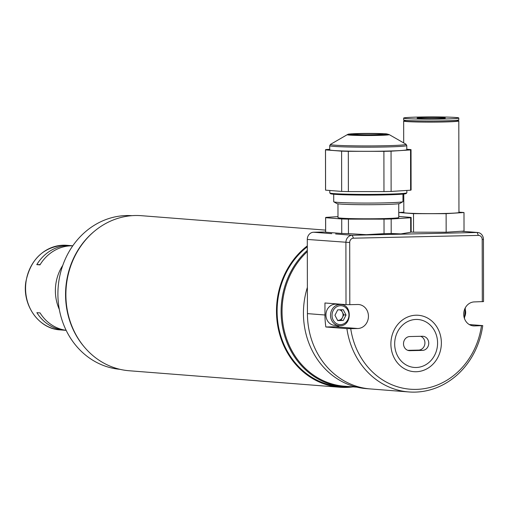 <?xml version="1.0" encoding="UTF-8"?>
<svg xmlns="http://www.w3.org/2000/svg" width="509" height="509" viewBox="0 0 509 509"><rect width="100%" height="100%" fill="white"/><g stroke="black" fill="none" stroke-linecap="round" stroke-linejoin="round"><path stroke-width="0.76" d="M482.303 301.729L482.195 239.567A4.244 3.786 94.5 0 0 478.403 235.412L353.481 238.187A4.244 3.786 94.5 0 0 349.702 242.507L349.81 304.675L346.012 304.63L345.904 242.469A7.069 6.305 -85.5 0 1 352.203 235.26L477.118 232.486A7.069 6.305 -85.5 0 1 477.684 232.498A7.069 6.305 -85.5 0 1 483.442 239.408L483.55 301.576L474.413 301.907A12.019 10.714 94.5 0 0 463.724 313.614A12.019 10.714 94.5 0 0 473.497 325.9A12.019 10.714 94.5 0 0 474.458 325.925L482.748 325.614A77.063 68.715 -85.5 0 1 408.784 391.943A77.063 68.715 -85.5 0 1 346.896 328.629L350.726 328.674A74.238 66.195 94.5 0 0 416.209 389.385A74.238 66.195 94.5 0 0 481.469 325.773M408.784 391.943L370.177 388.921A77.063 68.715 -85.5 0 1 307.423 313.62L307.296 239.44A7.069 6.305 -85.5 0 1 313.589 232.238L325.626 231.97M346.896 328.629L325.836 326.982L335.406 326.772A12.019 10.714 94.5 0 0 339.605 325.715M350.726 328.674L357.738 328.521A12.019 10.714 94.5 0 0 368.433 316.808A12.019 10.714 94.5 0 0 358.654 304.528A12.019 10.714 94.5 0 0 357.7 304.503L349.81 304.675M341.259 304.592A12.019 10.714 94.5 0 0 340.686 304.217M346.012 304.63L324.952 302.982L324.971 314.995A77.063 68.715 -85.5 0 0 325.836 326.982M347.284 233.606A24.038 0.973 -0.1 0 0 349.397 233.733M416.171 367.492A24.038 21.435 94.5 0 0 437.581 342.996A24.038 21.435 94.5 0 0 416.088 319.448A24.038 21.435 94.5 0 0 394.679 343.944A24.038 21.435 94.5 0 0 416.171 367.492M469.298 324.557L482.748 325.614M329.717 145.682A38.531 1.559 179.9 0 0 385.637 146.98A38.531 1.559 179.9 0 0 406.78 145.549L406.786 149.678A38.531 1.559 179.9 0 1 385.644 151.109A38.531 1.559 179.9 0 1 329.724 149.811L329.717 145.682L330.513 144.352A37.825 1.533 -0.1 0 0 347.316 145.708A37.825 1.533 -0.1 0 0 385.319 145.733A37.825 1.533 -0.1 0 0 405.978 144.219L389.162 134.58A20.984 0.853 179.9 0 1 377.697 135.419A20.984 0.853 179.9 0 1 356.618 135.407A20.984 0.853 179.9 0 1 347.297 134.656L330.513 144.352M329.794 190.487L329.8 192.905A38.531 1.559 -0.1 0 0 329.832 192.968A38.531 1.559 -0.1 0 0 385.72 194.203A38.531 1.559 -0.1 0 0 406.831 192.835A38.531 1.559 -0.1 0 0 406.863 192.771L406.856 190.436M406.831 192.835L406.125 193.541A37.825 1.533 179.9 0 1 385.402 194.883A37.825 1.533 179.9 0 1 330.538 193.674L329.832 192.968M374.929 134.732A14.85 0.598 179.9 0 1 353.38 134.23A14.85 0.598 179.9 0 1 361.53 133.682A14.85 0.598 179.9 0 1 383.073 134.179A14.85 0.598 179.9 0 1 374.929 134.732M410.553 149.932L410.623 190.194L391.122 191.441L391.052 151.173L410.553 149.932A42.775 1.731 179.9 0 0 411.03 149.671A42.775 1.731 179.9 0 0 410.998 149.608L406.786 149.277M411.03 149.671L411.1 189.94A42.775 1.731 179.9 0 1 410.623 190.194M391.052 151.173A42.775 1.731 179.9 0 1 383.894 151.332L383.964 191.6L348.379 191.581L348.309 151.313L383.894 151.332M391.122 191.441A42.775 1.731 179.9 0 1 383.964 191.6M348.309 151.313A42.775 1.731 179.9 0 1 341.596 151.148L341.666 191.416L325.582 190.156L325.512 149.888L341.596 151.148M348.379 191.581A42.775 1.731 179.9 0 1 341.666 191.416M325.512 149.888A42.775 1.731 179.9 0 1 325.48 149.824A42.775 1.731 179.9 0 1 325.957 149.563L329.724 149.322M325.582 190.156A42.775 1.731 179.9 0 1 325.55 190.086L325.48 149.824M337.963 203.835L337.989 217.617A30.387 1.228 -0.1 0 0 341.259 218.164A30.387 1.228 -0.1 0 0 375.426 218.749A30.387 1.228 -0.1 0 0 398.763 217.508L398.738 203.727M402.88 201.704L399.832 203.473A31.558 1.279 179.9 0 1 374.586 204.675A31.558 1.279 179.9 0 1 340.184 204.058A31.558 1.279 179.9 0 1 336.863 203.581L333.809 201.825A34.625 1.4 -0.1 0 0 337.448 202.353A34.625 1.4 -0.1 0 0 375.19 203.034A34.625 1.4 -0.1 0 0 402.88 201.704A34.625 1.4 -0.1 0 0 402.969 201.609L402.956 194.101M333.713 194.222L333.726 201.729A34.625 1.4 -0.1 0 0 333.809 201.825M337.982 216.624L326.072 217.381A42.775 1.731 -0.1 0 0 325.601 217.636A42.775 1.731 -0.1 0 0 325.633 217.706L341.717 218.965A42.775 1.731 -0.1 0 0 348.43 219.131L384.015 219.15A42.775 1.731 -0.1 0 0 391.173 218.991L410.674 217.75A42.775 1.731 -0.1 0 0 411.145 217.489A42.775 1.731 -0.1 0 0 411.113 217.419L398.757 216.452M384.015 219.15L384.041 233.65A42.775 1.731 -0.1 0 0 391.198 233.491L391.173 218.991M384.041 233.65L366.251 234.681L348.455 233.631L348.43 219.131M341.717 218.965L341.743 233.466A42.775 1.731 -0.1 0 0 348.455 233.631M341.743 233.466L325.658 232.206L325.633 217.706M325.601 217.636L325.626 232.136A42.775 1.731 -0.1 0 0 325.658 232.206M410.674 217.75L410.699 232.25A42.775 1.731 -0.1 0 0 411.17 231.989L411.145 217.489M410.699 232.25L400.946 233.911L391.198 233.491M366.251 234.681A38.888 1.572 -0.1 0 0 400.946 233.911M457.419 120.608A27.575 1.113 179.9 0 1 458.8 120.951A27.575 1.113 179.9 0 1 443.67 121.975A27.575 1.113 179.9 0 1 403.656 121.047A27.575 1.113 179.9 0 1 405.03 120.697M458.8 120.951L458.959 212.469A27.575 1.113 179.9 0 1 443.829 213.494A27.575 1.113 179.9 0 1 403.815 212.565L403.783 194.018M457.419 120.194L457.419 120.957A26.194 1.063 179.9 0 1 443.046 121.925A26.194 1.063 179.9 0 1 405.03 121.047L405.03 120.283M443.663 119.011A27.575 1.113 179.9 0 1 403.65 118.082A27.575 1.113 179.9 0 1 418.78 117.057A27.575 1.113 179.9 0 1 458.794 117.986A27.575 1.113 179.9 0 1 443.663 119.011M458.794 117.986L458.8 119.838A27.575 1.113 179.9 0 1 443.67 120.862A27.575 1.113 179.9 0 1 403.65 119.939L403.65 118.082M424.837 117.534A14.137 0.573 179.9 0 1 445.362 118.012A14.137 0.573 179.9 0 1 437.606 118.533A14.137 0.573 179.9 0 1 417.081 118.056A14.137 0.573 179.9 0 1 424.837 117.534M403.815 212.183L398.782 212.501L413.518 213.659L446.126 213.672L463.992 212.533L458.959 212.138M446.126 213.672L446.158 232.219L464.023 231.08L463.992 212.533M446.158 232.219L413.55 232.199L413.518 213.659M398.789 216.459L398.782 212.501M413.55 232.199L411.17 232.015M335.367 304.166A10.606 9.455 94.5 0 0 325.925 314.498A10.606 9.455 94.5 0 0 334.553 325.334L339.147 325.69A10.606 9.455 -85.5 0 1 330.526 314.855A10.606 9.455 -85.5 0 1 339.961 304.522A10.606 9.455 -85.5 0 1 340.807 304.547L336.214 304.185A10.606 9.455 94.5 0 0 335.367 304.166M341.132 309.777L343.791 314.861L346.025 315.039L343.244 309.733L337.709 309.854L334.954 315.281L337.728 320.594L343.263 320.466L337.613 320.371M346.025 315.039L343.263 320.466M343.791 314.861L341.03 320.295M337.588 320.314A5.376 4.791 94.5 0 0 338.262 320.352A5.376 4.791 94.5 0 0 343.002 315.656A5.376 4.791 94.5 0 0 339.618 309.809M428.743 343.187A7.069 6.305 94.5 0 0 422.985 336.284A7.069 6.305 94.5 0 0 422.425 336.264L409.809 336.544A7.069 6.305 94.5 0 0 403.516 343.435A7.069 6.305 94.5 0 0 409.268 350.656A7.069 6.305 94.5 0 0 409.828 350.676L422.451 350.396A7.069 6.305 94.5 0 0 428.743 343.187M407.773 350.338L418.621 350.097A7.069 6.305 94.5 0 0 424.92 342.888A7.069 6.305 94.5 0 0 420.65 336.303M441.367 342.907A28.281 25.215 94.5 0 0 416.076 315.211A28.281 25.215 94.5 0 0 390.893 344.033A28.281 25.215 94.5 0 0 416.177 371.729A28.281 25.215 94.5 0 0 441.367 342.907M353.163 386.878A77.063 68.715 -85.5 0 1 343.849 386.859A77.063 68.715 -85.5 0 1 281.102 311.553A77.063 68.715 -85.5 0 1 307.315 250.39M343.849 386.859L339.866 386.541A77.063 68.715 -85.5 0 1 277.112 311.241A77.063 68.715 -85.5 0 1 307.309 246.738M356.987 387.177L344.224 386.178A76.356 68.085 -85.5 0 1 282.05 311.565A76.356 68.085 -85.5 0 1 307.315 251.611M324.971 314.995L307.423 313.62A77.063 68.715 -85.5 0 0 370.177 388.921L366.187 388.609A77.063 68.715 -85.5 0 1 303.434 313.302A77.063 68.715 -85.5 0 1 307.379 287.375M352.75 386.904A77.769 69.345 -85.5 0 1 339.808 387.247A77.769 69.345 -85.5 0 1 276.482 311.26A77.769 69.345 -85.5 0 1 307.302 245.885M339.808 387.247L129.216 370.756A77.769 69.345 -85.5 0 1 65.884 294.762A77.769 69.345 -85.5 0 1 141.362 215.689L325.62 230.119M131.977 215.67A77.063 68.715 94.5 0 0 57.905 294.075A77.063 68.715 94.5 0 0 119.939 369.318M85.067 347.857A77.063 68.715 -85.5 0 1 65.559 294.673A77.063 68.715 -85.5 0 1 94.184 231.43M66.145 330.309A42.419 37.825 -85.5 0 1 40.065 312.914L36.877 312.666A42.419 37.825 94.5 0 0 64.713 330.246A42.419 37.825 94.5 0 0 66.151 330.328M62.766 265.38A42.419 37.825 94.5 0 0 59.318 309.434M39.982 264.877A42.419 37.825 -85.5 0 1 71.139 245.815A42.419 37.825 -85.5 0 1 72.762 245.822A42.419 37.825 94.5 0 0 71.336 245.662A42.419 37.825 94.5 0 0 67.951 245.567A42.419 37.825 94.5 0 0 36.794 264.629L39.982 264.877M40.179 264.553L36.794 264.629M472.549 325.773L474.458 325.925M335.406 326.772L357.738 328.521M349.702 242.507L307.296 239.44M313.589 232.238L331.785 233.663M335.622 233.962L352.203 235.26L353.481 238.187M478.403 235.412L477.118 232.486L461.345 231.251M482.195 239.567L483.442 239.408M376.902 134.885A19.215 0.776 -0.1 0 0 385.377 133.822A19.215 0.776 -0.1 0 0 359.558 133.523A19.215 0.776 -0.1 0 0 351.083 134.586A19.215 0.776 -0.1 0 0 376.902 134.885M464.208 317.731A9.474 8.449 94.5 0 0 464.927 308.556M339.999 325.715A10.606 9.455 -85.5 0 1 339.147 325.69L340.018 325.715C351.814 326.244 352.591 304.662 340.807 304.547M340.47 305.693A9.474 8.449 94.5 0 0 332.033 315.351A9.474 8.449 94.5 0 0 340.502 324.627A9.474 8.449 94.5 0 0 348.945 314.976A9.474 8.449 94.5 0 0 340.47 305.693M418.621 350.097L422.451 350.396M408.708 350.586L409.828 350.676M60.113 329.883C38.843 328.89 21.97 305.12 25.876 281.719C30.515 259.514 42.998 247.342 63.32 245.204L66.736 245.3A42.419 37.825 94.5 0 0 63.351 245.211A42.419 37.825 94.5 0 0 25.603 286.535A42.419 37.825 94.5 0 0 60.113 329.883L64.713 330.246M461.542 231.239L477.684 232.498M406.78 145.549L405.978 144.219M389.162 134.58L386.923 133.956C386.28 133.644 370.673 133.218 359.481 133.523C343.969 134.052 349.187 134.382 347.297 134.656M465.328 307.76L464.482 318.577M403.656 121.047L403.694 142.908M66.736 245.3L71.336 245.662"/></g></svg>
